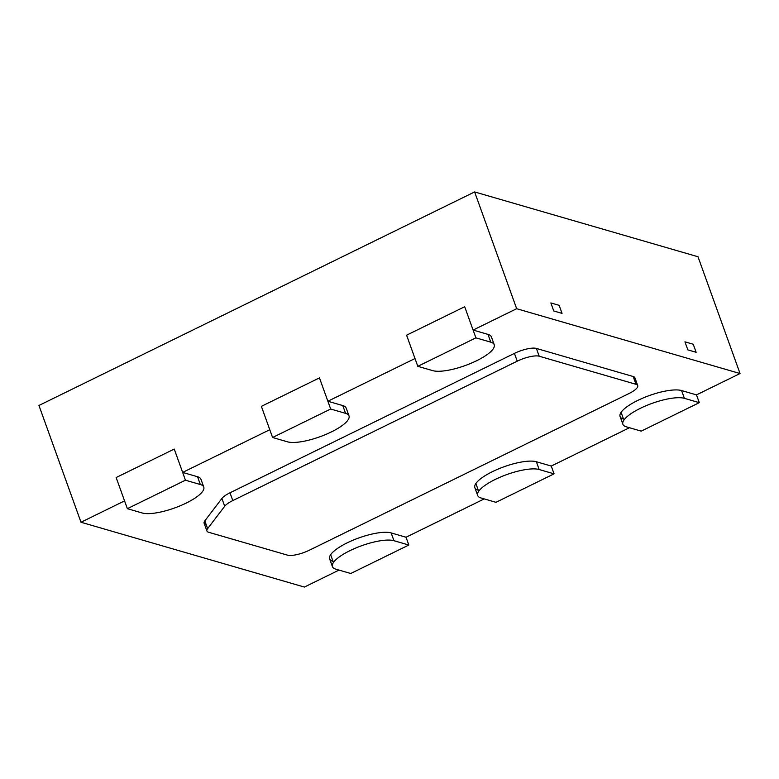 <?xml version="1.0" encoding="UTF-8"?>
<svg xmlns="http://www.w3.org/2000/svg" width="779" height="779" viewBox="0 0 779 779"><rect width="100%" height="100%" fill="white"/><g stroke="black" fill="none" stroke-linecap="round" stroke-linejoin="round"><path stroke-width="1.17" d="M539.195 356.217A17.255 4.888 160.2 0 0 517.227 361.174L232.794 500.585A17.255 4.888 160.2 0 0 224.703 506.253L207.623 528.649A17.255 4.888 160.2 0 0 206.922 530.986A17.255 4.888 160.2 0 0 208.636 532.261L287.461 555.135A17.255 4.888 160.2 0 0 309.429 550.178L628.916 393.58A17.255 4.888 160.2 0 0 637.709 385.576A17.255 4.888 160.2 0 0 635.995 384.3L539.195 356.217L536.39 348.427A17.255 4.888 160.2 0 0 514.422 353.384L229.99 492.795A17.255 4.888 160.2 0 0 221.898 498.463L204.819 520.869A17.255 4.888 160.2 0 0 204.117 523.206A17.255 4.888 160.2 0 0 205.831 524.481L204.624 521.132M684.936 341.835L693.242 344.25L696.134 352.293L687.838 349.888L684.936 341.835L687.838 349.888L696.134 352.293L693.242 344.25L684.936 341.835M559.147 305.339L562.049 313.382L553.752 310.977L550.85 302.934L559.147 305.339L550.85 302.934L553.752 310.977L562.049 313.382L559.147 305.339M417.807 366.325L432.705 370.638A34.51 9.776 160.2 0 0 476.641 360.726A34.51 9.776 160.2 0 0 494.217 344.717A34.51 9.776 160.2 0 0 490.789 342.166L475.901 337.852L417.807 366.325L406.599 335.184L415.003 358.535L327.871 401.243L319.458 377.883L261.374 406.356L269.777 429.716L182.646 472.425L174.243 449.064L116.149 477.537L124.562 500.897L80.997 522.251L304.385 587.064L339.011 570.092M475.901 337.852L464.683 306.712L406.599 335.184L464.683 306.712L473.096 330.062L516.662 308.708L740.05 373.531L696.484 394.885L681.586 390.561A34.51 9.776 160.2 0 0 637.65 400.474A34.51 9.776 160.2 0 0 620.074 416.483A34.51 9.776 160.2 0 0 623.502 419.034L621.097 412.344M554.064 473.846L539.175 469.523A34.51 9.776 160.2 0 0 500.868 476.884A34.51 9.776 160.2 0 0 477.654 495.454A34.51 9.776 160.2 0 0 481.081 497.995L495.97 502.319L554.064 473.846L551.259 466.066L536.371 461.743A34.51 9.776 160.2 0 0 492.435 471.655A34.51 9.776 160.2 0 0 474.849 487.664A34.51 9.776 160.2 0 0 478.277 490.215L475.872 483.525M408.839 545.027L393.95 540.704A34.51 9.776 160.2 0 0 355.643 548.065A34.51 9.776 160.2 0 0 332.429 566.635A34.51 9.776 160.2 0 0 335.856 569.176L350.754 573.5L408.839 545.027L406.034 537.237L391.146 532.924A34.51 9.776 160.2 0 0 347.21 542.836A34.51 9.776 160.2 0 0 329.624 558.845A34.51 9.776 160.2 0 0 333.052 561.396L330.647 554.697M186.191 503.088A34.51 9.776 160.2 0 0 203.767 487.079A34.51 9.776 160.2 0 0 200.339 484.528L185.451 480.205L174.243 449.064L116.149 477.537L127.367 508.677L142.255 513.001A34.51 9.776 160.2 0 0 186.191 503.088M185.451 480.205L127.367 508.677M331.416 431.907A34.51 9.776 160.2 0 0 348.992 415.898A34.51 9.776 160.2 0 0 345.564 413.347L330.676 409.024L319.458 377.883L261.374 406.356L272.582 437.496L287.48 441.82A34.51 9.776 160.2 0 0 331.416 431.907M330.676 409.024L272.582 437.496M699.289 402.665L684.39 398.342A34.51 9.776 160.2 0 0 646.083 405.703A34.51 9.776 160.2 0 0 622.879 424.273A34.51 9.776 160.2 0 0 626.306 426.814L641.195 431.138L699.289 402.665L696.484 394.885M80.997 522.251L38.95 405.469L474.615 191.936L698.003 256.749L740.05 373.531M474.615 191.936L516.662 308.708M629.461 427.729L551.259 466.066M484.236 498.911L406.034 537.237M637.709 385.576L634.904 377.786A17.255 4.888 160.2 0 0 633.191 376.52L536.39 348.427M494.217 344.717L491.413 336.927A34.51 9.776 160.2 0 0 487.985 334.386L473.096 330.062M348.992 415.898L346.188 408.108A34.51 9.776 160.2 0 0 342.76 405.567L327.871 401.243M203.767 487.079L200.972 479.289A34.51 9.776 160.2 0 0 197.545 476.748L182.646 472.425M517.227 361.174L514.422 353.384M232.794 500.585L229.99 492.795M224.703 506.253L221.898 498.463M207.623 528.649L204.819 520.869M635.995 384.3L633.191 376.52M490.789 342.166L487.985 334.386M539.175 469.523L536.371 461.743M393.95 540.704L391.146 532.924M200.339 484.528L197.545 476.748M345.564 413.347L342.76 405.567M684.39 398.342L681.586 390.561M206.922 530.986L204.117 523.206M477.654 495.454L474.849 487.664M332.429 566.635L329.624 558.845M622.879 424.273L620.074 416.483"/></g></svg>
